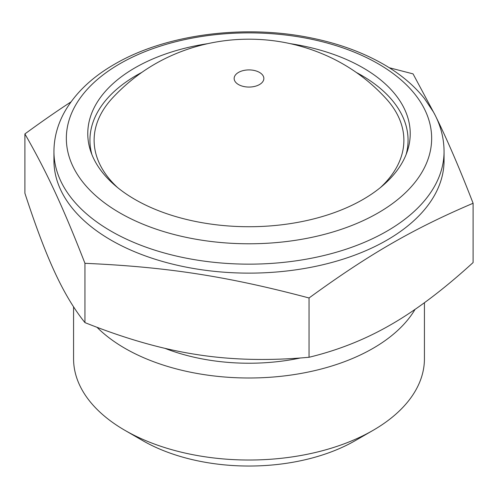 <?xml version="1.0" encoding="UTF-8"?>
<svg xmlns="http://www.w3.org/2000/svg" width="498" height="498" viewBox="0 0 498 498"><rect width="100%" height="100%" fill="white"/><g stroke="black" fill="none" stroke-linecap="round" stroke-linejoin="round"><path stroke-width="0.75" d="M389.255 67.728L413.054 73.878L435.115 115.125M436.011 116.949C447.521 140.349 459.884 169.121 473.1 203.265L473.1 262.552C443.768 289.332 416.421 310.005 391.073 324.565C365.725 339.275 338.385 350.175 309.046 357.271C268.976 360.913 231.626 360.017 196.996 354.588C162.367 349.303 125.017 338.64 84.946 322.604C74.208 309.308 64.205 292.631 54.923 272.562C45.648 252.642 35.638 226.198 24.9 193.218L24.9 133.925C41.135 122.041 56.498 111.365 70.996 101.897M473.1 203.265C413.178 228.8 368.968 254.322 309.046 297.978C227.194 276.253 166.805 266.916 84.946 263.311L84.946 322.604M84.946 263.311C63.016 206.994 46.831 172.127 24.9 133.925M309.046 297.978L309.046 357.271M53.94 151.535L53.94 160.512A195.06 112.616 0 0 0 111.073 240.148A195.06 112.616 0 0 0 323.65 264.556A195.06 112.616 0 0 0 444.06 160.512L444.06 151.535A195.06 112.616 180 0 1 249 264.152A195.06 112.616 180 0 1 53.94 151.535C54.008 137.846 57.507 124.73 64.435 112.193C75.161 93.263 91.856 77.277 114.54 64.236C165.112 34.555 242.806 24.228 309.395 37.587C338.372 43.282 363.82 52.614 385.745 65.58C401.587 75.011 414.498 86.005 424.477 98.56L433.565 112.193C440.493 124.73 443.992 137.846 444.06 151.535M290.222 43.65A161.228 93.089 180 0 1 407.308 151.28A161.228 93.089 180 0 1 249 226.727A161.228 93.089 180 0 1 90.692 151.28A161.228 93.089 180 0 1 134.995 67.821A161.228 93.089 180 0 1 207.784 43.65M136.527 75.31A159.061 91.837 180 0 1 141.7 72.453A159.061 91.837 0 0 0 91.856 154.461A159.061 91.837 180 0 1 136.527 75.31M356.3 72.453A159.061 91.837 180 0 1 406.144 154.461A159.061 91.837 0 0 0 356.3 72.453M373.052 430.359L355.292 440.612A150.315 86.783 180 0 1 142.708 440.618A150.315 86.783 180 0 1 142.708 440.612L124.954 430.359A175.433 101.287 0 0 0 373.046 430.359A175.433 101.287 0 0 0 373.052 430.359A175.433 101.287 0 0 0 424.433 358.741L424.433 302.728M415.058 309.376A175.433 101.287 180 0 1 124.954 348.332A175.433 101.287 180 0 1 96.998 327.286M73.567 306.836L73.567 358.741A175.433 101.287 0 0 0 124.948 430.359A175.433 101.287 0 0 0 124.954 430.359M164.969 348.351A149.854 86.515 0 0 0 300.45 357.975M380.341 187.634A154.878 89.416 0 0 0 386.236 98.797C370.506 81.554 352.154 67.877 331.176 57.768C304.745 45.218 276.925 39.031 247.718 39.193C228.999 39.317 210.679 42.125 192.763 47.603C161.203 57.363 134.205 74.426 111.764 98.797A154.878 89.416 0 0 0 117.659 187.634M119.844 63.763A182.654 105.452 180 0 1 378.156 63.763A182.654 105.452 180 0 1 378.156 212.895A182.654 105.452 180 0 1 119.844 212.895A182.654 105.452 180 0 1 119.844 63.763M238.498 84.548A14.847 8.572 0 0 0 263.342 80.707A14.847 8.572 0 0 0 245.159 70.206A14.847 8.572 0 0 0 238.498 84.548M142.708 440.612L124.948 430.359"/></g></svg>
